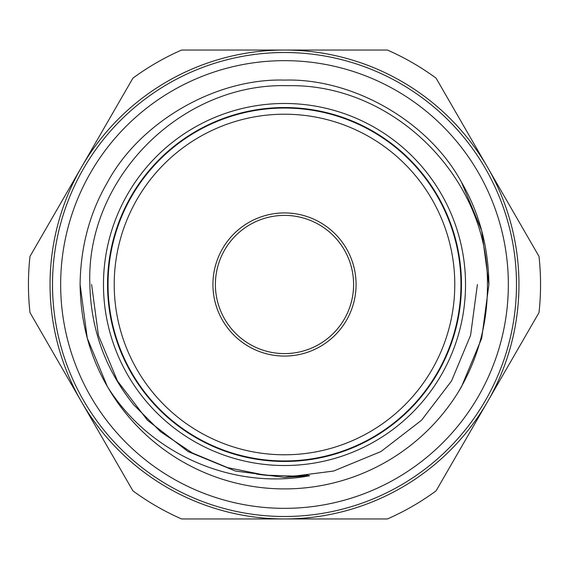 <?xml version="1.0" encoding="UTF-8"?>
<svg xmlns="http://www.w3.org/2000/svg" width="569" height="569" viewBox="0 0 569 569"><rect width="100%" height="100%" fill="white"/><g stroke="black" fill="none" stroke-linecap="round" stroke-linejoin="round"><path stroke-width="0.85" d="M103.473 284.5A181.027 181.027 0 0 1 284.5 103.473A181.027 181.027 0 0 1 465.527 284.5A181.027 181.027 0 0 1 284.5 465.527A181.027 181.027 0 0 1 103.473 284.5M60.655 284.5A223.845 223.845 0 0 1 284.5 60.655A223.845 223.845 0 0 1 508.345 284.5A223.845 223.845 0 0 1 284.5 508.345A223.845 223.845 0 0 1 60.655 284.5M107.548 284.5A176.952 176.952 0 0 0 284.5 461.452A176.952 176.952 0 0 0 461.452 284.5A176.952 176.952 0 0 0 284.5 107.548A176.952 176.952 0 0 0 107.548 284.5M212.927 284.5A71.573 71.573 0 0 1 284.5 212.927A71.573 71.573 0 0 1 356.073 284.5A71.573 71.573 0 0 1 284.5 356.073A71.573 71.573 0 0 1 212.927 284.5M353.605 284.5A69.105 69.105 0 0 0 284.5 215.395A69.105 69.105 0 0 0 215.395 284.5A69.105 69.105 0 0 0 284.5 353.605A69.105 69.105 0 0 0 353.605 284.5M114.213 284.5A170.287 170.287 0 0 0 284.5 454.787A170.287 170.287 0 0 0 454.787 284.5A170.287 170.287 0 0 0 284.5 114.213A170.287 170.287 0 0 0 114.213 284.5M460.961 284.5A176.461 176.461 0 0 1 284.5 460.961A176.461 176.461 0 0 1 108.039 284.5A176.461 176.461 0 0 1 284.5 108.039A176.461 176.461 0 0 1 460.961 284.5M518.956 284.5A234.456 234.456 0 0 1 284.5 518.956A234.456 234.456 0 0 1 50.044 284.5A234.456 234.456 0 0 1 284.5 50.044A234.456 234.456 0 0 1 518.956 284.5A234.456 234.456 0 0 0 284.5 50.044A234.456 234.456 0 0 0 50.044 284.5M539.007 256.406A256.05 256.05 0 0 1 539.007 312.594L436.082 490.855A256.05 256.05 0 0 1 387.418 518.956L181.582 518.956A256.05 256.05 0 0 1 132.918 490.855L29.993 312.594A256.05 256.05 0 0 1 29.993 256.406L132.918 78.145A256.05 256.05 0 0 1 181.582 50.044L387.418 50.044A256.05 256.05 0 0 1 436.082 78.145L539.007 256.406M89.852 284.5C90.869 329.515 105.493 369.615 133.715 404.801L160.671 431.786L192.379 452.995L227.607 467.633L265.005 475.165L293.007 476.061L306.99 475.108L309.572 475.762C231.768 490.364 148.879 453.372 107.363 386.5A204.406 204.406 0 0 0 457.078 394.047C477.661 360.298 487.775 323.782 487.427 284.5C488.871 178.566 393.876 83.38 287.964 85.699C181.518 82.37 85.727 178.125 89.852 284.5M488.906 284.5C488.408 246.839 479.276 212.778 461.523 182.293C428.862 121.702 353.306 78.074 284.5 80.094C215.694 78.074 140.138 121.702 107.477 182.293C89.724 212.778 80.592 246.839 80.094 284.5C80.592 246.839 89.724 212.778 107.477 182.293C140.138 121.702 215.694 78.074 284.5 80.094C353.306 78.074 428.862 121.702 461.523 182.293C479.276 212.778 488.408 246.839 488.906 284.5L481.701 338.306L461.523 386.707L457.078 394.047L461.523 386.707L481.701 338.306L488.906 284.5C488.408 246.839 479.276 212.778 461.523 182.293C428.862 121.702 353.306 78.074 284.5 80.094C215.694 78.074 140.138 121.702 107.477 182.293C89.724 212.778 80.592 246.839 80.094 284.5L87.27 338.185L107.363 386.5C89.682 356.066 80.592 322.068 80.094 284.5C80.592 246.839 89.724 212.778 107.477 182.293C140.138 121.702 215.694 78.074 284.5 80.094C353.306 78.074 428.862 121.702 461.523 182.293C479.276 212.778 488.408 246.839 488.906 284.5L481.701 230.694L461.523 182.293M52.512 284.5A231.988 231.988 0 0 0 284.5 516.488A231.988 231.988 0 0 0 516.488 284.5A231.988 231.988 0 0 0 284.5 52.512A231.988 231.988 0 0 0 52.512 284.5M91.602 284.5L98.409 335.276L117.449 380.946L147.485 420.271L188.054 451.551L235.424 471.047L284.5 477.398L333.576 471.047L380.946 451.551L421.515 420.271L451.551 380.946L470.591 335.276L477.398 284.5L470.591 335.276L451.551 380.946L421.515 420.271L380.946 451.551L333.576 471.047L284.5 477.398L235.424 471.047L188.054 451.551L147.485 420.271L117.449 380.946L98.409 335.276L91.602 284.5L98.409 335.276L117.449 380.946L147.485 420.271L188.054 451.551L235.424 471.047L284.5 477.398L309.572 475.762M265.005 475.165L256.726 474.141M270.126 475.62L259.229 474.489M268.17 475.464L261.783 474.809"/></g></svg>
